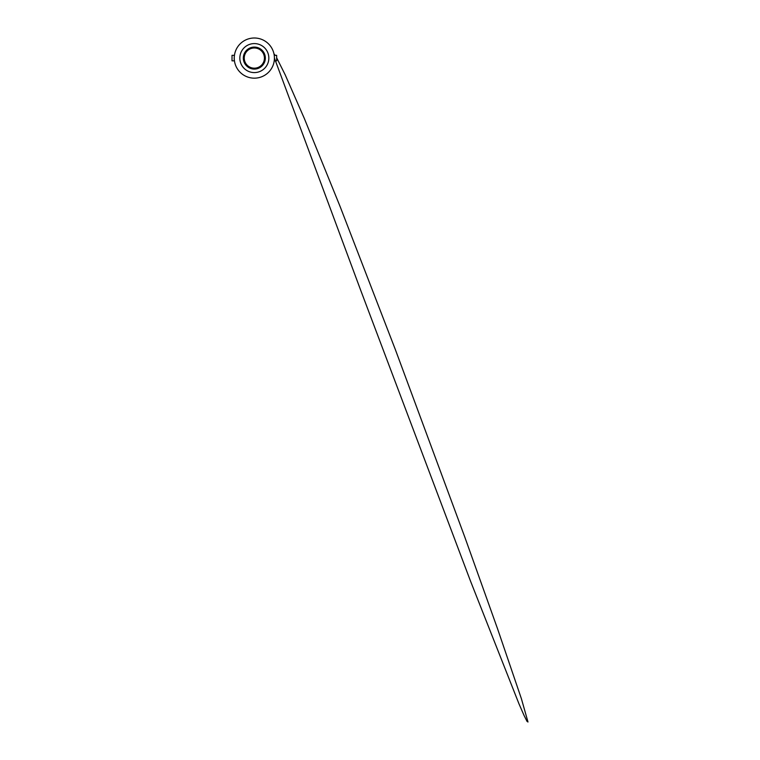 <?xml version="1.0" encoding="UTF-8"?>
<svg xmlns="http://www.w3.org/2000/svg" width="760" height="760" viewBox="0 0 760 760"><rect width="100%" height="100%" fill="white"/><g stroke="black" fill="none" stroke-linecap="round" stroke-linejoin="round"><path stroke-width="1.14" d="M274.227 55.337L276.659 55.337L276.659 60.838L274.227 60.838M234.441 55.337L232.018 55.337L232.018 60.838L234.441 60.838M234.488 60.752C233.966 60.192 234.232 55.157 234.507 55.337M254.334 78.166A20.083 20.083 0 0 0 274.417 58.083A20.083 20.083 0 0 0 254.334 38A20.083 20.083 0 0 0 234.251 58.083A20.083 20.083 0 0 0 254.334 78.166M254.334 72.589A14.497 14.497 0 0 0 268.841 58.083A14.497 14.497 0 0 0 254.334 43.586A14.497 14.497 0 0 0 239.837 58.083A14.497 14.497 0 0 0 254.334 72.589M254.334 69.084A11.001 11.001 0 0 0 265.335 58.083A11.001 11.001 0 0 0 254.334 47.082A11.001 11.001 0 0 0 243.333 58.083A11.001 11.001 0 0 0 254.334 69.084M254.334 68.181A10.098 10.098 0 0 0 264.433 58.083A10.098 10.098 0 0 0 254.334 47.984A10.098 10.098 0 0 0 244.235 58.083A10.098 10.098 0 0 0 254.334 68.181A10.098 10.098 0 0 0 264.433 58.083A10.098 10.098 0 0 0 254.334 47.984M273.952 53.779L275.148 55.337M276.659 57.788L285.142 74.718L304.342 118.503L340.052 206.387L395.513 350.008L464.787 537.054L497.581 628.862L521.455 698.886L527.981 722L527.003 721.354L524.067 715.483L518.918 703.693L470.487 581.048L360.743 290.396L274.417 58.074"/></g></svg>
